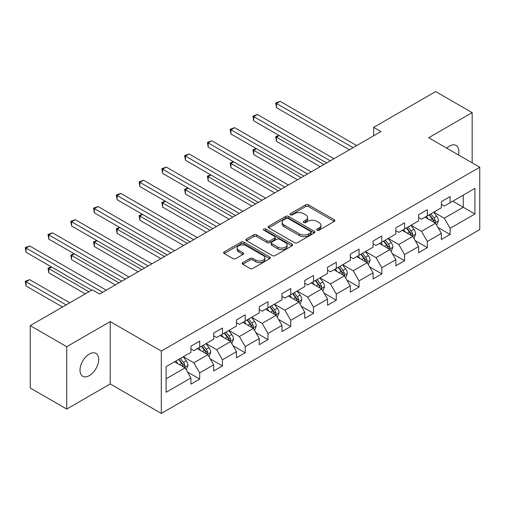 <?xml version="1.0" encoding="UTF-8"?>
<svg xmlns="http://www.w3.org/2000/svg" width="505" height="505" viewBox="0 0 505 505"><rect width="100%" height="100%" fill="white"/><g stroke="black" fill="none" stroke-linecap="round" stroke-linejoin="round"><path stroke-width="0.76" d="M317.064 230.198A1.42 0.821 0 0 0 319.072 230.198L334.291 221.405A2.026 1.168 0 0 0 334.884 220.578A2.026 1.168 0 0 0 334.291 219.751L308.505 204.866A2.026 1.168 0 0 0 305.639 204.866L290.419 213.653A1.42 0.821 0 0 0 290.003 214.234A1.42 0.821 0 0 0 290.419 214.814A1.42 0.821 0 0 0 292.42 214.814L294.396 213.672A6.483 3.743 0 0 1 303.562 213.672L305.708 214.915A6.483 3.743 0 0 1 307.608 217.56A6.483 3.743 0 0 1 305.708 220.205L303.739 221.348A1.42 0.821 0 0 0 303.322 221.922A1.42 0.821 0 0 0 303.739 222.503A1.42 0.821 0 0 0 305.746 222.503L307.715 221.367A6.483 3.743 0 0 1 316.881 221.367L319.034 222.604A6.483 3.743 0 0 1 320.934 225.255A6.483 3.743 0 0 1 319.034 227.9L317.064 229.036A1.42 0.821 0 0 0 316.648 229.617A1.42 0.821 0 0 0 317.064 230.198L317.064 229.036M89.347 375.606A13.212 7.625 120 0 0 97.976 363.966A13.212 7.625 120 0 0 95.956 353.38A13.212 7.625 120 0 0 89.347 354.037A13.212 7.625 120 0 0 80.718 365.677A13.212 7.625 120 0 0 82.744 376.257A13.212 7.625 120 0 0 89.347 375.606M458.458 154.934A13.212 7.625 120 0 0 456.141 145.427A13.212 7.625 120 0 0 449.538 146.078A13.212 7.625 120 0 0 446.755 148.18M242.747 262.594A2.026 1.168 0 0 0 242.154 263.421A2.026 1.168 0 0 0 242.747 264.248L249.981 268.426A2.026 1.168 0 0 0 252.847 268.426L269.752 258.667A2.026 1.168 0 0 0 270.345 257.84A2.026 1.168 0 0 0 269.752 257.013L243.965 242.129A2.026 1.168 0 0 0 241.1 242.129L224.201 251.888A2.026 1.168 0 0 0 223.608 252.715A2.026 1.168 0 0 0 224.201 253.542L232.938 258.585A2.026 1.168 0 0 0 235.803 258.585L243.038 254.406A2.026 1.168 0 0 0 243.631 253.579A2.026 1.168 0 0 0 243.038 252.752L238.701 250.253A5.422 3.131 0 0 1 237.116 248.037A5.422 3.131 0 0 1 240.462 245.146A5.422 3.131 0 0 1 246.364 245.828L263.345 255.625A5.422 3.131 0 0 1 264.929 257.84A5.422 3.131 0 0 1 261.584 260.731A5.422 3.131 0 0 1 255.681 260.05L252.847 258.421A2.026 1.168 0 0 0 249.981 258.421L242.747 262.594L242.747 264.248M110.216 321.59L66.729 346.701L30.243 325.637L30.243 387.991L66.729 409.056L110.216 383.945L161.297 413.437L161.297 351.082L110.216 321.59L110.216 383.945M472.162 162.844L472.162 112.628L428.669 137.739L479.75 167.231L161.297 351.082M472.162 112.628L435.676 91.563L373.649 127.374L373.649 135.801M30.243 325.637L92.27 289.826L99.567 294.043L380.947 131.584L373.649 127.374M294.535 242.703A2.026 1.168 0 0 0 297.401 242.703L314.306 232.944A2.026 1.168 0 0 0 314.899 232.117A2.026 1.168 0 0 0 314.306 231.29L288.519 216.405A2.026 1.168 0 0 0 285.653 216.405L268.748 226.164A2.026 1.168 0 0 0 268.155 226.991A2.026 1.168 0 0 0 268.748 227.818L294.535 242.703M264.374 230.501A1.42 0.821 0 0 1 265.813 230.703L292.004 245.821L275.124 255.568A2.026 1.168 0 0 1 272.258 255.568L246.472 240.677L246.472 239.023A2.026 1.168 0 0 0 245.878 239.85A2.026 1.168 0 0 0 246.472 240.677M246.472 239.023L253.712 234.85A2.026 1.168 0 0 1 256.572 234.85L267.031 240.885A2.026 1.168 0 0 0 269.897 240.885L274.695 238.114A2.026 1.168 0 0 0 275.288 237.287A2.026 1.168 0 0 0 274.695 236.46L263.806 230.173A1.42 0.821 0 0 1 263.395 229.598A1.42 0.821 0 0 1 264.267 228.841A1.42 0.821 0 0 1 265.813 229.018L292.029 244.155A2.026 1.168 0 0 1 292.622 244.982A2.026 1.168 0 0 1 292.029 245.809L292.029 244.155M161.297 413.437L479.75 229.579L479.75 167.231M187.494 372.021L199.683 379.059L199.683 372.911L213.691 364.818L213.691 370.973L222.452 365.917L222.452 359.762L236.46 351.676L236.46 357.824L245.215 352.768L245.215 346.619L259.229 338.527L259.229 344.681L267.985 339.625L267.985 333.477L281.998 325.384L281.998 331.539L290.754 326.483L290.754 320.328L304.761 312.241L304.761 318.39L313.517 313.334L313.517 307.185L327.53 299.099L327.53 305.247L336.286 300.191L336.286 294.043L350.3 285.95L350.3 292.105L359.055 287.048L359.055 280.894L373.062 272.807L373.062 278.956L381.824 273.899L381.824 267.751L395.832 259.665L395.832 265.813L404.587 260.757L404.587 254.608L418.601 246.516L418.601 252.67L427.356 247.614L427.356 241.459L441.364 233.373L441.364 239.522L450.125 234.471L450.125 228.317L474.934 213.994L474.934 188.378L463.255 195.119L463.255 207.252L474.934 213.994M199.683 379.059L190.928 384.116L190.928 377.961L166.113 392.29L166.113 366.674L190.928 352.351L190.928 346.196L199.683 341.14L199.683 347.295L213.691 339.202L213.691 333.054L222.452 327.998L222.452 334.146L236.46 326.06L236.46 319.905L245.215 314.855L245.215 321.003L259.229 312.917L259.229 306.762L267.985 301.706L267.985 307.861L281.998 299.768L281.998 293.62L290.754 288.563L290.754 294.712L304.761 286.625L304.761 280.477L313.517 275.421L313.517 281.569L327.53 273.483L327.53 267.328L336.286 262.272L336.286 268.426L350.3 260.334L350.3 254.185L359.055 249.129L359.055 255.277L373.062 247.191L373.062 241.043L381.824 235.986L381.824 242.135L395.832 234.049L395.832 227.894L404.587 222.838L404.587 228.992L418.601 220.9L418.601 214.751L427.356 209.695L427.356 215.85L441.364 207.757L441.364 201.609L450.125 196.552L450.125 202.701L474.934 188.378M197.348 348.639L207.858 354.706L193.844 362.798L183.334 356.732M190.928 348.98L193.844 350.666L199.683 347.295M193.844 362.798L199.683 372.911M207.858 354.706L213.691 364.818M220.117 335.497L230.621 341.563L216.613 349.649L206.103 343.583M213.691 335.831L216.613 337.517L222.452 334.146M216.613 349.649L222.452 359.762M230.621 341.563L236.46 351.676M242.88 322.354L253.39 328.42L239.383 336.507L228.872 330.44M236.46 322.689L239.383 324.374L245.215 321.003M239.383 336.507L245.215 346.619M253.39 328.42L259.229 338.527M265.649 309.205L276.159 315.272L262.145 323.364L251.641 317.298M259.229 309.546L262.145 311.231L267.985 307.861M262.145 323.364L267.985 333.477M276.159 315.272L281.998 325.384M288.418 296.063L298.922 302.129L284.915 310.215L274.404 304.149M281.998 296.397L284.915 298.083L290.754 294.712M284.915 310.215L290.754 320.328M298.922 302.129L304.761 312.241M311.181 282.92L321.691 288.986L307.684 297.073L297.174 291.006M304.761 283.255L307.684 284.94L313.517 281.569M307.684 297.073L313.517 307.185M321.691 288.986L327.53 299.099M333.95 269.771L344.46 275.837L330.447 283.93L319.943 277.864M327.53 270.112L330.447 271.797L336.286 268.426M330.447 283.93L336.286 294.043M344.46 275.837L350.3 285.95M356.719 256.628L367.23 262.695L353.216 270.787L342.706 264.715M350.3 256.963L353.216 258.648L359.055 255.277M353.216 270.787L359.055 280.894M367.23 262.695L373.062 272.807M379.489 243.486L389.993 249.552L375.985 257.638L365.475 251.572M373.062 243.82L375.985 245.506L381.824 242.135M375.985 257.638L381.824 267.751M389.993 249.552L395.832 259.665M402.251 230.337L412.762 236.409L398.748 244.496L388.244 238.429M395.832 230.678L398.748 232.363L404.587 228.992M398.748 244.496L404.587 254.608M412.762 236.409L418.601 246.516M425.021 217.194L435.531 223.261L421.517 231.353L411.007 225.287M418.601 217.535L421.517 219.214L427.356 215.85M421.517 231.353L427.356 241.459M435.531 223.261L441.364 233.373M452.751 201.186L463.255 207.252L444.286 218.204L433.776 212.138M441.364 204.386L444.286 206.072L450.125 202.701M444.286 218.204L450.125 228.317M66.729 346.701L66.729 409.056M166.113 378.807L185.089 367.855L174.578 361.788M185.089 367.855L190.928 377.961M437.936 227.433L450.125 234.471M415.167 240.576L427.356 247.614M392.404 253.725L404.587 260.757M369.635 266.867L381.824 273.899M346.866 280.01L359.055 287.048M324.103 293.159L336.286 300.191M301.334 306.301L313.517 313.334M278.564 319.444L290.754 326.483M255.801 332.587L267.985 339.625M233.032 345.736L245.215 352.768M210.263 358.878L222.452 365.917M317.632 230.394L319.034 229.586A6.483 3.743 0 0 0 320.934 226.941L320.934 225.255M307.608 217.56L307.608 219.246A6.483 3.743 0 0 1 305.708 221.891L304.307 222.705M334.26 221.424L308.505 206.551A2.026 1.168 0 0 0 305.639 206.551L290.987 215.01M314.28 232.963L288.519 218.091A2.026 1.168 0 0 0 285.653 218.091L268.78 227.831M310.726 232.698A1.42 0.821 0 0 0 311.137 232.117A1.42 0.821 0 0 0 310.726 231.536L288.09 218.469A1.42 0.821 0 0 0 286.082 218.469L284.006 219.669A6.483 3.743 0 0 0 282.106 222.32A6.483 3.743 0 0 0 284.006 224.965L299.478 233.897A6.483 3.743 0 0 0 308.65 233.897L310.726 232.698L310.726 234.383A1.42 0.821 0 0 0 311.137 233.802L311.137 232.117M282.106 222.32L282.106 224.005A6.483 3.743 0 0 0 284.006 226.65L284.006 224.965M310.726 234.383L308.65 235.582A6.483 3.743 0 0 1 299.478 235.582L284.006 226.65M246.503 240.696L253.712 236.536L253.712 234.85M275.288 237.287L275.288 238.972A2.026 1.168 0 0 1 274.695 239.799L269.897 242.57A2.026 1.168 0 0 1 267.031 242.57L256.572 236.536A2.026 1.168 0 0 0 253.712 236.536M277.883 247.147A5.422 3.131 0 0 0 283.791 247.829A5.422 3.131 0 0 0 287.137 244.938A5.422 3.131 0 0 0 285.546 242.728L279.568 239.269A2.026 1.168 0 0 0 276.702 239.269L271.905 242.04A2.026 1.168 0 0 0 271.311 242.867A2.026 1.168 0 0 0 271.905 243.694L277.883 247.147L277.883 248.832A5.422 3.131 0 0 0 283.791 249.514A5.422 3.131 0 0 0 287.137 246.623L287.137 244.938M271.311 242.867L271.311 244.553A2.026 1.168 0 0 0 271.905 245.38L271.905 243.694M277.883 248.832L271.905 245.38M264.929 257.84L264.929 259.526A5.422 3.131 0 0 1 261.584 262.417A5.422 3.131 0 0 1 255.681 261.735L252.847 260.107A2.026 1.168 0 0 0 249.981 260.107L242.779 264.267M237.116 248.037L237.116 249.722A5.422 3.131 0 0 0 238.701 251.938L238.701 250.253M243.012 254.425L238.701 251.938M269.727 258.68L243.965 243.808A2.026 1.168 0 0 0 241.1 243.808L224.226 253.554M436.68 225.262L438.416 220.887A5.467 3.156 -120 0 0 436.673 216.228L433.662 212.207M428.41 219.151L426.365 216.418M279.265 135.574L276.494 137.171L276.494 141.387L320.233 166.637M434.685 222.774L435.468 221.121A5.467 3.156 -120 0 0 433.902 217.832L430.885 213.811M429.515 214.6L432.861 219.063A2.784 1.61 60 0 1 433.366 219.909L435.468 221.121M429.136 214.821L432.147 218.842A5.467 3.156 60 0 1 433.713 222.131M276.494 141.387L275.692 136.71L323.882 164.535M275.692 136.71L278.943 135.384M353.071 147.681L276.494 103.468L280.142 101.36L356.719 145.573M349.422 149.789L276.494 107.679L276.494 103.468L275.692 103.007L280.142 101.36M276.494 107.679L275.692 103.007M413.917 238.404L415.653 234.03A5.467 3.156 -120 0 0 413.904 229.371L410.893 225.35M405.641 232.294L403.596 229.567M256.502 148.716L253.725 150.32L253.725 154.53L297.464 179.786M411.916 235.917L412.699 234.263A5.467 3.156 -120 0 0 411.133 230.974L408.122 226.953M406.752 227.742L410.092 232.205A2.784 1.61 60 0 1 410.597 233.051L412.699 234.263M406.367 227.963L409.378 231.984A5.467 3.156 60 0 1 410.944 235.273M253.725 154.53L252.923 149.852L301.113 177.678M252.923 149.852L256.18 148.533M391.148 251.547L392.884 247.172A5.467 3.156 -120 0 0 391.135 242.52L388.124 238.499M382.872 245.443L380.827 242.709M233.733 161.859L230.962 163.462L230.962 167.673L274.695 192.929M389.147 249.06L389.929 247.406A5.467 3.156 -120 0 0 388.364 244.117L385.353 240.096M383.983 240.885L387.322 245.348A2.784 1.61 60 0 1 387.827 246.194L389.929 247.406M383.604 241.106L386.615 245.127A5.467 3.156 60 0 1 388.181 248.416M230.962 167.673L230.154 163.001L278.343 190.821M230.154 163.001L233.411 161.676M330.302 160.824L253.725 116.611L257.373 114.509L333.95 158.715M326.653 162.932L253.725 120.828L253.725 116.611L252.923 116.15L257.373 114.509M253.725 120.828L252.923 116.15M307.532 173.966L230.962 129.76L234.604 127.651L311.181 171.864M303.884 176.075L230.962 133.97L230.962 129.76L230.154 129.293L234.604 127.651M230.962 133.97L230.154 129.293M368.379 264.696L370.115 260.321A5.467 3.156 -120 0 0 368.372 255.663L365.361 251.641M360.109 258.585L358.064 255.852M210.964 175.008L208.193 176.605L208.193 180.822L251.932 206.072M366.377 262.209L367.16 260.555A5.467 3.156 -120 0 0 365.595 257.26L362.584 253.239M361.214 254.034L364.559 258.491A2.784 1.61 60 0 1 365.065 259.343L367.16 260.555M360.835 254.255L363.846 258.276A5.467 3.156 60 0 1 365.412 261.565M208.193 180.822L207.391 176.144L255.581 203.963M207.391 176.144L210.642 174.818M345.616 277.838L347.352 273.464A5.467 3.156 -120 0 0 345.603 268.805L342.592 264.784M337.34 271.728L335.295 269.001M188.195 188.15L185.423 189.754L185.423 193.964L229.163 219.214M343.615 275.351L344.397 273.697A5.467 3.156 -120 0 0 342.832 270.409L339.821 266.387M338.445 267.177L341.79 271.639A2.784 1.61 60 0 1 342.295 272.485L344.397 273.697M338.066 267.397L341.077 271.419A5.467 3.156 60 0 1 342.642 274.707M185.423 193.964L184.622 189.287L232.811 217.112M184.622 189.287L187.879 187.967M322.846 290.981L324.582 286.606A5.467 3.156 -120 0 0 322.834 281.948L319.823 277.927M314.571 284.877L312.526 282.143M165.432 201.293L162.654 202.896L162.654 207.107L206.393 232.363M320.845 288.494L321.628 286.84A5.467 3.156 -120 0 0 320.063 283.551L317.052 279.53M315.682 280.319L319.021 284.782A2.784 1.61 60 0 1 319.526 285.628L321.628 286.84M315.297 280.54L318.314 284.561A5.467 3.156 60 0 1 319.88 287.85M162.654 207.107L161.852 202.436L210.042 230.255M161.852 202.436L165.11 201.11M284.769 187.115L208.193 142.902L211.841 140.794L288.418 185.007M281.121 189.217L208.193 147.113L208.193 142.902L207.391 142.442L211.841 140.794M208.193 147.113L207.391 142.442M262 200.258L185.423 156.045L189.072 153.943L265.649 198.149M258.352 202.366L185.423 160.262L185.423 156.045L184.622 155.584L189.072 153.943M185.423 160.262L184.622 155.584M239.231 213.4L162.654 169.194L166.303 167.086L242.88 211.298M235.582 215.509L162.654 173.404L162.654 169.194L161.852 168.727L166.303 167.086M162.654 173.404L161.852 168.727M300.077 304.124L301.813 299.755A5.467 3.156 -120 0 0 300.071 295.097L297.054 291.076M291.808 298.019L289.756 295.286M142.662 214.442L139.891 216.039L139.891 220.256L183.631 245.506M298.076 301.643L298.859 299.989A5.467 3.156 -120 0 0 297.293 296.694L294.282 292.673M292.913 293.468L296.252 297.925A2.784 1.61 60 0 1 296.763 298.771L298.859 299.989M292.534 293.689L295.545 297.71A5.467 3.156 60 0 1 297.11 300.999M139.891 220.256L139.09 215.578L187.279 243.397M139.09 215.578L142.341 214.253M216.468 226.549L139.891 182.337L143.54 180.228L220.117 224.441M212.82 228.651L139.891 186.547L139.891 182.337L139.09 181.876L143.54 180.228M139.891 186.547L139.09 181.876M277.308 317.273L279.044 312.898A5.467 3.156 -120 0 0 277.302 308.239L274.291 304.218M269.039 311.162L266.993 308.435M119.893 227.585L117.122 229.188L117.122 233.398L160.861 258.648M275.313 314.785L276.096 313.132A5.467 3.156 -120 0 0 274.531 309.843L271.513 305.822M270.143 306.611L273.489 311.074A2.784 1.61 60 0 1 273.994 311.92L276.096 313.132M269.765 306.832L272.776 310.853A5.467 3.156 60 0 1 274.341 314.142M117.122 233.398L116.32 228.721L164.51 256.546M116.32 228.721L119.571 227.401M193.699 239.692L117.122 195.479L120.771 193.377L197.348 237.584M190.05 241.8L117.122 199.696L117.122 195.479L116.32 195.018L120.771 193.377M117.122 199.696L116.32 195.018M254.545 330.415L256.281 326.041A5.467 3.156 -120 0 0 254.533 321.382L251.522 317.361M246.27 324.311L244.224 321.578M97.13 240.727L94.353 242.331L94.353 246.541L138.092 271.797M252.544 327.928L253.327 326.274A5.467 3.156 -120 0 0 251.761 322.985L248.75 318.964M247.381 319.753L250.72 324.216A2.784 1.61 60 0 1 251.225 325.062L253.327 326.274M246.995 319.974L250.007 323.995A5.467 3.156 60 0 1 251.578 327.284M94.353 246.541L93.551 241.863L141.741 269.689M93.551 241.863L96.809 240.544M170.93 252.835L94.353 208.628L98.002 206.52L174.578 250.732M167.281 254.943L94.353 212.839L94.353 208.628L93.551 208.161L98.002 206.52M94.353 212.839L93.551 208.161M231.776 343.558L233.512 339.19A5.467 3.156 -120 0 0 231.77 334.531L228.752 330.51M223.5 337.454L221.455 334.72M74.361 253.876L71.59 255.473L71.59 259.69L115.329 284.94M229.775 341.077L230.558 339.417A5.467 3.156 -120 0 0 228.992 336.128L225.981 332.107M224.611 332.902L227.951 337.359A2.784 1.61 60 0 1 228.462 338.205L230.558 339.417M224.233 333.123L227.244 337.144A5.467 3.156 60 0 1 228.809 340.433M71.59 259.69L70.782 255.012L118.978 282.832M70.782 255.012L74.039 253.687M148.167 265.983L71.59 221.771L75.239 219.662L151.816 263.875M144.518 268.086L71.59 225.981L71.59 221.771L70.782 221.304L75.239 219.662M71.59 225.981L70.782 221.304M209.007 356.707L210.743 352.332A5.467 3.156 -120 0 0 209.001 347.674L205.989 343.652M200.737 350.596L198.692 347.863M51.592 267.019L48.821 268.622L48.821 272.833L85.263 293.872M207.012 354.22L207.795 352.566A5.467 3.156 -120 0 0 206.229 349.277L203.212 345.256M201.842 346.045L205.188 350.508A2.784 1.61 60 0 1 205.693 351.354L207.795 352.566M201.463 346.266L204.475 350.287A5.467 3.156 60 0 1 206.04 353.576M48.821 272.833L48.019 268.155L88.912 291.764M48.019 268.155L51.27 266.836M125.398 279.126L48.821 234.913L52.47 232.805L129.046 277.018M121.749 281.234L48.821 239.13L48.821 234.913L48.019 234.453L52.47 232.805M48.821 239.13L48.019 234.453M186.244 369.849L187.98 365.475A5.467 3.156 -120 0 0 186.231 360.816L183.22 356.795M177.968 363.739L175.923 361.012M69.791 302.804L29.7 279.656L26.052 281.765L26.052 285.975L62.494 307.015M184.243 367.362L185.026 365.708A5.467 3.156 -120 0 0 183.46 362.42L180.449 358.398M179.079 359.188L182.419 363.651A2.784 1.61 60 0 1 182.924 364.496L185.026 365.708M178.694 359.409L181.705 363.43A5.467 3.156 60 0 1 183.271 366.718M26.052 285.975L25.25 281.298L66.142 304.913M25.25 281.298L29.7 279.656M102.629 292.269L26.052 248.062L29.7 245.954L106.277 290.167M91.683 290.167L26.052 252.273L26.052 248.062L25.25 247.595L29.7 245.954M26.052 252.273L25.25 247.595M319.034 229.586L319.034 227.9M303.739 222.503L303.739 221.348M305.708 221.891L305.708 220.205M290.419 214.814L290.419 213.653M305.639 206.551L305.639 204.866M308.505 206.551L308.505 204.866M334.291 221.405L334.291 219.751M268.748 227.818L268.748 226.164M285.653 218.091L285.653 216.405M288.519 218.091L288.519 216.405M314.306 232.944L314.306 231.29M299.478 235.582L299.478 233.897M308.65 235.582L308.65 233.897M256.572 236.536L256.572 234.85M267.031 242.57L267.031 240.885M269.897 242.57L269.897 240.885M274.695 239.799L274.695 238.114M265.813 230.703L265.813 229.018M249.981 260.107L249.981 258.421M252.847 260.107L252.847 258.421M255.681 261.735L255.681 260.05M243.038 254.406L243.038 252.752M224.201 253.542L224.201 251.888M241.1 243.808L241.1 242.129M243.965 243.808L243.965 242.129M269.752 258.667L269.752 257.013M434.988 222.951L438.384 220.988M433.902 217.832L436.673 216.228M430.007 220.073L432.147 218.842M412.219 236.094L415.615 234.137M411.133 230.974L413.904 229.371M407.245 233.222L409.378 231.984M389.456 249.236L392.846 247.28M388.364 244.117L391.135 242.52M384.475 246.364L386.615 245.127M366.687 262.385L370.083 260.422M365.595 257.26L368.372 255.663M361.706 259.507L363.846 258.276M343.918 275.528L347.314 273.571M342.832 270.409L345.603 268.805M338.937 272.656L341.077 271.419M321.155 288.671L324.545 286.714M320.063 283.551L322.834 281.948M316.174 285.798L318.314 284.561M298.386 301.82L301.775 299.856M297.293 296.694L300.071 295.097M293.405 298.941L295.545 297.71M275.616 314.962L279.012 313.005M274.531 309.843L277.302 308.239M270.636 312.09L272.776 310.853M252.847 328.105L256.243 326.148M251.761 322.985L254.533 321.382M247.873 325.233L250.007 323.995M230.084 341.254L233.474 339.291M228.992 336.128L231.77 334.531M225.104 338.375L227.244 337.144M207.315 354.396L210.711 352.44M206.229 349.277L209.001 347.674M202.335 351.518L204.475 350.287M184.546 367.539L187.942 365.582M183.46 362.42L186.231 360.816M179.572 364.667L181.705 363.43"/></g></svg>
